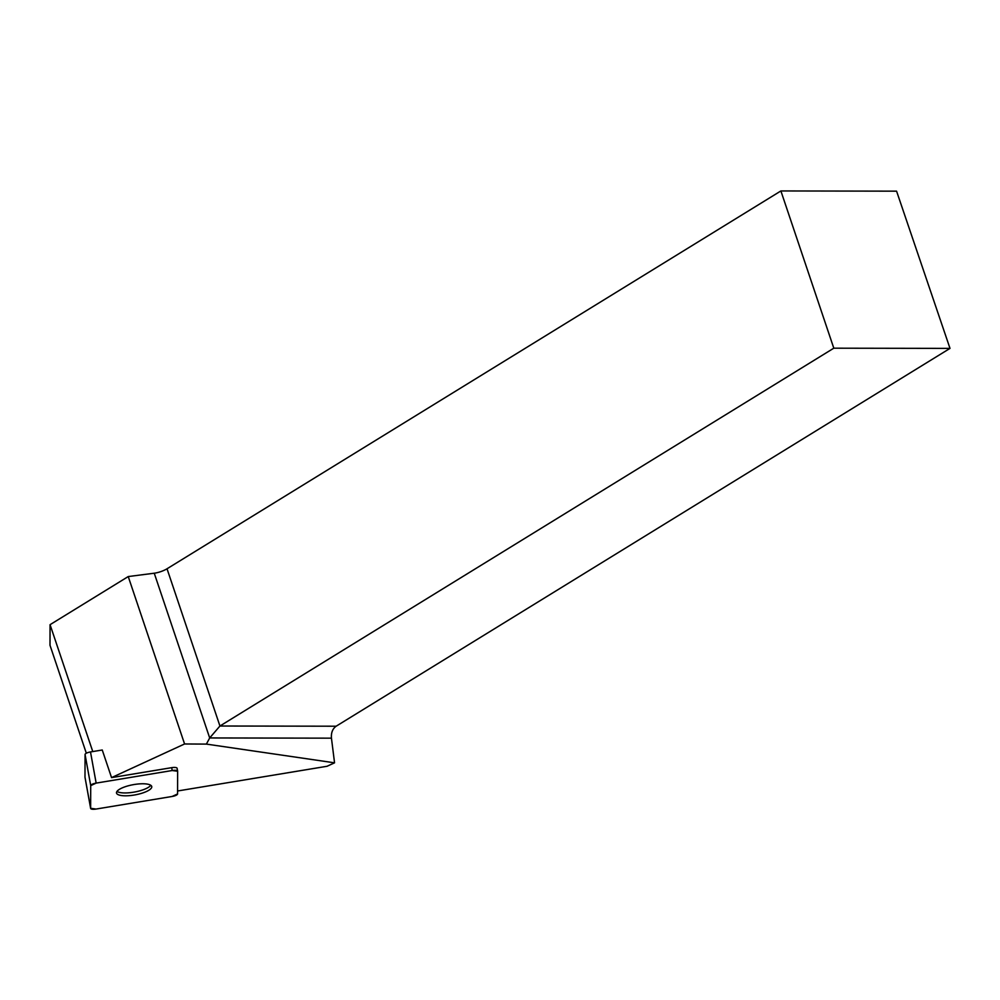 <?xml version="1.0" encoding="UTF-8"?>
<svg xmlns="http://www.w3.org/2000/svg" width="1000" height="1000" viewBox="0 0 1000 1000"><rect width="100%" height="100%" fill="white"/><g stroke="black" fill="none" stroke-linecap="round" stroke-linejoin="round"><path stroke-width="1.5" d="M85.013 777.337A5.513 1.6 -10.3 0 1 84.987 777.25A5.513 1.6 -10.3 0 1 84.987 777.163L85.062 754.463A5.513 1.6 -10.3 0 1 90.5 751.95L102.25 750L111.55 777.613L184.575 743.975L206.388 744.1L334.55 762.825L327.05 766.275L177.575 790.987M172.213 770.525L96.15 783.1A5.513 1.6 169.7 0 0 90.712 785.625L90.638 808.325A5.513 1.6 169.7 0 0 90.638 808.413A5.513 1.6 169.7 0 0 96.062 809.05L172.125 796.475A5.513 1.6 169.7 0 0 177.562 793.95L177.638 771.25A5.513 1.6 169.7 0 0 177.625 771.162A5.513 1.6 169.7 0 0 172.213 770.525L171.688 767.663L111.55 777.613M121.65 795.575A17.913 5.188 169.7 0 0 141.3 793.413A17.913 5.188 169.7 0 0 151.75 786.587A17.913 5.188 169.7 0 0 133.212 784.688A17.913 5.188 169.7 0 0 116.512 792.987A17.913 5.188 169.7 0 0 121.65 795.575M171.688 767.663A5.513 1.6 -10.3 0 1 177.113 768.3A5.513 1.6 -10.3 0 1 177.113 768.388L177.6 771.075M92.775 751.575L50.062 624.675L50 645.275L86.325 753.213M184.575 743.975L128.238 576.562L50.062 624.675M128.238 576.562L154.25 573.212A11.113 3.113 161.4 0 0 167.025 568.775L780.888 190.95L833.8 348.188L219.938 726.012L209.688 737.95L206.388 744.1M167.025 568.775L219.938 726.012L336.138 726.213L950 348.387L896.575 191.163L780.888 190.95M336.138 726.213C332.587 728.775 331.025 732.75 331.45 738.162L334.55 762.825M950 348.387L833.8 348.188M150.787 785.288A17.913 5.188 -10.3 0 1 146.088 788.587A17.913 5.188 -10.3 0 1 116.962 791.425M172.1 796.475L177.562 793.95L177.638 771.25L172.188 770.525L96.175 783.1L90.712 785.625L90.638 808.312L96.088 809.05L172.1 796.475M90.5 751.95L96.15 783.1M84.987 777.163L90.638 808.325M90.712 785.625L85.062 754.463M331.45 738.162L209.688 737.95L154.25 573.212M177.113 768.3L177.625 771.162M84.987 777.25L90.638 808.413"/></g></svg>
